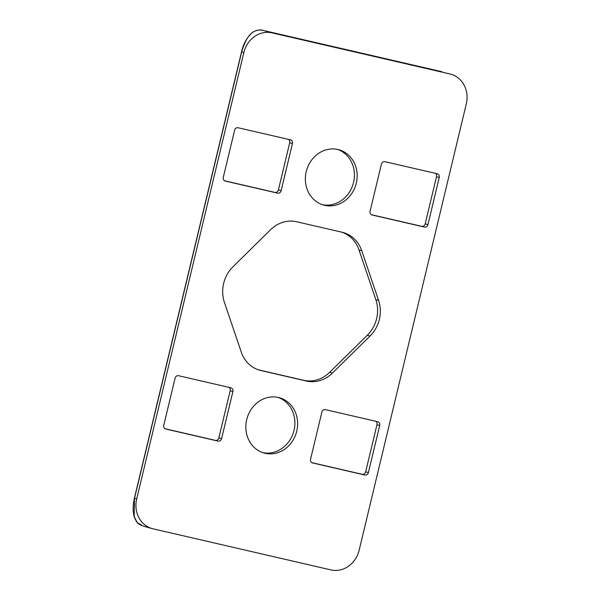 <?xml version="1.0" encoding="UTF-8"?>
<svg xmlns="http://www.w3.org/2000/svg" width="600" height="600" viewBox="0 0 600 600"><rect width="100%" height="100%" fill="white"/><g stroke="black" fill="none" stroke-linecap="round" stroke-linejoin="round"><path stroke-width="0.9" d="M324.57 205.305A28.695 25.68 105.5 0 0 356.16 183.727A28.695 25.68 105.5 0 0 338.925 149.76A28.695 25.68 105.5 0 0 337.965 149.512A28.695 25.68 105.5 0 0 306.375 171.09A28.695 25.68 105.5 0 0 323.618 205.065A28.695 25.68 105.5 0 0 324.57 205.305M322.252 204.645A28.695 25.68 105.5 0 0 353.272 183.502A28.695 25.68 105.5 0 0 337.538 149.422M265.043 453.278A28.695 25.68 105.5 0 0 296.625 431.692A28.695 25.68 105.5 0 0 279.39 397.725A28.695 25.68 105.5 0 0 278.438 397.485A28.695 25.68 105.5 0 0 246.847 419.062A28.695 25.68 105.5 0 0 264.082 453.03A28.695 25.68 105.5 0 0 265.043 453.278M262.725 452.61A28.695 25.68 105.5 0 0 293.745 431.467A28.695 25.68 105.5 0 0 278.01 397.388M332.385 373.095L370.058 336A31.883 28.53 105.5 0 0 378.593 300.442L361.755 250.748A31.883 28.53 105.5 0 0 343.215 232.538A31.883 28.53 105.5 0 0 342.15 232.267L296.572 221.737A31.883 28.53 105.5 0 0 270.623 229.695L232.95 266.79A31.883 28.53 105.5 0 0 224.407 302.347L241.245 352.035A31.883 28.53 105.5 0 0 259.793 370.245A31.883 28.53 105.5 0 0 260.85 370.515L306.435 381.053A31.883 28.53 105.5 0 0 332.385 373.095L329.64 372.337L367.312 335.243A31.883 28.53 105.5 0 0 375.855 299.685L359.017 249.99A31.883 28.53 105.5 0 0 341.812 232.192M163.762 425.295A3.188 2.85 105.5 0 0 165.795 429.03L218.07 441.112A3.188 2.85 105.5 0 0 221.595 438.653L232.905 391.537A3.188 2.85 105.5 0 0 230.873 387.803L178.597 375.72A3.188 2.85 105.5 0 0 175.072 378.18L163.762 425.295M223.29 177.322A3.188 2.85 105.5 0 0 225.33 181.065L277.605 193.147A3.188 2.85 105.5 0 0 281.123 190.688L292.44 143.572A3.188 2.85 105.5 0 0 290.4 139.83L238.125 127.755A3.188 2.85 105.5 0 0 234.608 130.208L223.29 177.322M439.245 177.495A3.188 2.85 105.5 0 0 437.205 173.752L384.938 161.678A3.188 2.85 105.5 0 0 381.413 164.13L370.103 211.245A3.188 2.85 105.5 0 0 372.135 214.987L424.41 227.07A3.188 2.85 105.5 0 0 427.935 224.61L439.245 177.495L436.5 176.738A3.188 2.85 105.5 0 0 435.202 173.288M379.71 425.467A3.188 2.85 105.5 0 0 377.678 421.725L325.403 409.643A3.188 2.85 105.5 0 0 321.877 412.103L310.567 459.217A3.188 2.85 105.5 0 0 312.608 462.952L364.875 475.035A3.188 2.85 105.5 0 0 368.4 472.575L379.71 425.467L376.972 424.702A3.188 2.85 105.5 0 0 375.668 421.26M136.71 498.862L243.862 52.523A25.508 22.822 -74.5 0 1 272.062 32.865L450.007 73.988A25.508 22.822 -74.5 0 1 450.855 74.205A25.508 22.822 -74.5 0 1 466.298 103.92L359.138 550.26A25.508 22.822 -74.5 0 1 330.945 569.918L153 528.803A25.508 22.822 -74.5 0 1 152.145 528.585A25.508 22.822 -74.5 0 1 136.71 498.862L134.512 498.255L134.16 516.577L137.257 522.585L143.363 526.155L152.145 528.585M258.45 369.84L303.69 380.295A31.883 28.53 105.5 0 0 329.64 372.337M165.067 428.737L215.325 440.355A3.188 2.85 105.5 0 0 218.85 437.895L230.16 390.78A3.188 2.85 105.5 0 0 228.862 387.338M224.595 180.773L274.86 192.382A3.188 2.85 105.5 0 0 278.385 189.93L289.695 142.815A3.188 2.85 105.5 0 0 288.39 139.365M371.4 214.695L421.665 226.305A3.188 2.85 105.5 0 0 425.19 223.853L436.5 176.738M311.873 462.66L362.138 474.278A3.188 2.85 105.5 0 0 365.663 471.817L376.972 424.702M272.062 32.865L263.257 30.428C252.105 27.983 245.835 37.582 241.673 51.915L243.862 52.523M450.855 74.205L450.007 73.988M370.058 336L367.312 335.243M375.855 299.685L378.593 300.442M306.435 381.053L303.69 380.295M260.85 370.515L258.743 369.93M361.755 250.748L359.017 249.99M215.325 440.355L218.07 441.112M232.905 391.537L230.16 390.78M221.595 438.653L218.85 437.895M274.86 192.382L277.605 193.147M292.44 143.572L289.695 142.815M281.123 190.688L278.385 189.93M427.935 224.61L425.19 223.853M424.41 227.07L421.665 226.305M368.4 472.575L365.663 471.817M364.875 475.035L362.138 474.278M242.235 52.02L241.673 51.915L134.512 498.255L135.075 498.36M141.428 525.487L138.12 523.485L136.545 521.805L134.025 516.585L133.087 509.947L133.358 504L134.385 498.217L241.545 51.877C243.382 43.755 246.968 37.32 252.3 32.572L254.288 31.32C258.045 29.865 261.03 29.572 263.243 30.428L442.028 71.76M441.195 71.55L263.243 30.428"/></g></svg>
